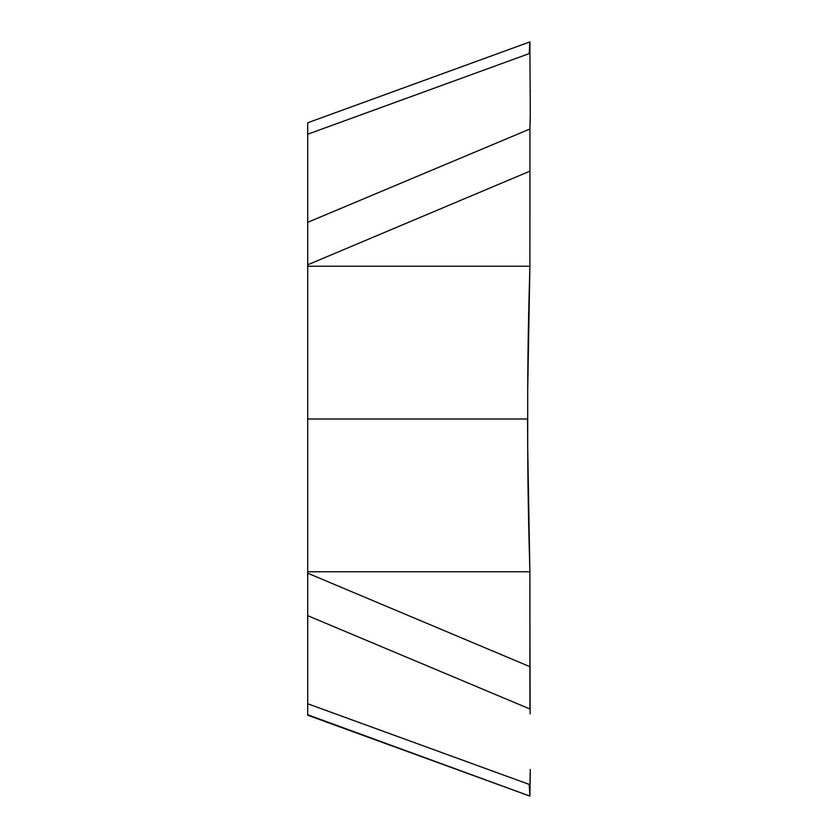 <?xml version="1.0" encoding="UTF-8"?>
<svg xmlns="http://www.w3.org/2000/svg" width="838" height="838" viewBox="0 0 838 838"><rect width="100%" height="100%" fill="white"/><g stroke="black" fill="none" stroke-linecap="round" stroke-linejoin="round"><path stroke-width="1.26" d="M307.703 126.161L307.703 122.777L314.229 120.4M530.129 124.045L530.297 113.497L529.93 129L307.703 222.321L307.703 128.193M307.703 712.216L307.703 713.211L307.703 712.216M307.703 714.751L529.899 796.1L529.93 784.661L529.899 796.1L307.703 715.223L529.899 796.1L529.197 784.389M530.129 779.864L530.297 769.452L529.93 784.661L307.703 703.773L307.703 715.223M307.703 703.773L307.703 264.808L307.703 266.233L529.899 266.233L529.93 129L529.899 266.233L527.699 390.812L527.699 447.188L527.699 390.812C527.835 351.991 528.569 310.458 529.899 266.233L527.846 367.243M527.584 419L527.699 447.188L527.584 419L307.703 419L307.703 573.192L529.899 666.671L529.93 709L529.899 616.59M307.703 419L307.703 266.233M307.703 222.321L307.703 264.808L529.909 171.162M529.197 53.611L529.899 41.9L529.93 53.339L529.899 41.9L529.93 53.339L307.703 134.227L307.703 122.777L529.899 41.9L307.703 122.777L529.899 41.9L529.228 53.601M529.93 53.339L530.297 113.497L529.93 53.339M530.129 713.903L529.899 615.49M529.899 574.941L529.899 571.767L307.703 571.767M528.139 494.116L528.003 484.291M530.297 91.028L530.297 90.357M530.297 769.452L529.899 796.1L529.291 784.42M307.703 615.679L529.93 709L529.899 571.767L529.899 666.671M529.899 571.767C528.569 527.374 527.835 485.851 527.699 447.188L529.899 572.815M530.129 779.906L530.276 773.663M528.034 487.108L527.699 447.911M527.71 387.062L528.17 341.328M529.899 264.557L529.899 266.233M530.129 124.139L530.286 116.65M530.297 113.497L529.93 129M529.249 784.41L529.899 796.1L529.93 784.661M529.899 41.9L529.291 53.58"/></g></svg>
